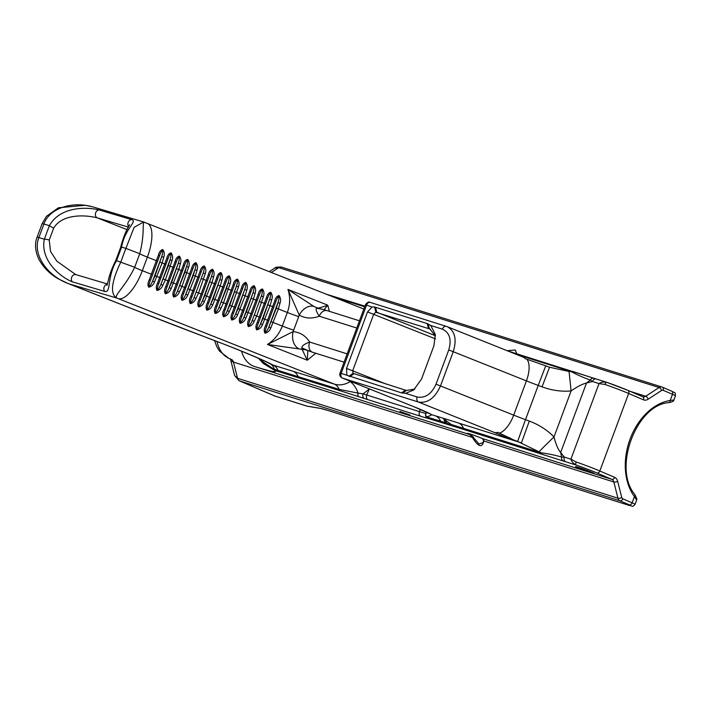 <?xml version="1.0" encoding="UTF-8"?>
<svg xmlns="http://www.w3.org/2000/svg" width="711" height="711" viewBox="0 0 711 711"><rect width="100%" height="100%" fill="white"/><g stroke="black" fill="none" stroke-linecap="round" stroke-linejoin="round"><path stroke-width="1.07" d="M66.745 282.969L69.482 284.009C46.828 276.117 32.235 253.996 38.865 237.59A9.154 0.453 -159.6 0 0 37.096 237.225A9.154 0.453 -159.6 0 0 37.096 237.234M274.739 301.002L272.606 306.654L273.771 307.179L275.779 301.891A2.071 0.524 -158.7 0 0 274.739 301.002C275.45 297.989 276.863 296.158 278.988 295.518C280.632 297.642 280.987 300.175 280.045 303.108L277.903 302.726L276.348 308.201L278.365 308.93L280.045 303.108M276.348 308.201L268.891 326.962C267.825 329.691 266.643 331.513 265.336 332.428C265.132 330.917 265.612 328.811 266.767 326.127L275.779 301.891C276.65 299.118 277.654 297.251 278.774 296.291C279.156 297.847 278.872 299.989 277.903 302.726L268.891 326.962L270.767 328.047L278.365 308.93L287.351 312.485L282.303 326.056C279.272 333.912 274.33 340.045 267.478 344.471L302.051 349.332L307.285 360.21L315.791 353.269M257.16 322.67L258.466 322.838L267.478 298.611A2.071 0.524 -158.7 0 0 266.438 297.722L264.305 303.375L265.47 303.899L267.478 298.611C268.349 295.838 269.345 293.972 270.464 293.003C270.855 294.558 270.562 296.709 269.602 299.447L262.999 318.484L260.59 323.683C259.524 326.402 258.333 328.224 257.026 329.14C256.831 327.629 257.311 325.531 258.466 322.838L260.422 317.462L259.257 316.937L257.16 322.67C255.702 325.469 255.542 327.878 256.689 329.877C259.311 329.362 261.239 327.664 262.466 324.767L270.064 305.65L272.606 306.654L267.558 320.226L268.722 320.75L266.767 326.127L265.461 325.949C264.003 328.758 263.843 331.157 264.99 333.166C267.62 332.65 269.54 330.944 270.767 328.047M262.999 318.484L267.558 320.226L265.461 325.949M248.859 319.381L250.165 319.559L259.177 295.323C260.048 292.55 261.044 290.683 262.163 289.724C262.555 291.279 262.261 293.43 261.301 296.158L252.289 320.394C251.223 323.123 250.032 324.936 248.726 325.86C248.521 324.349 249.001 322.243 250.165 319.559L252.121 314.182L250.956 313.649L248.859 319.381C247.392 322.19 247.241 324.589 248.388 326.598C251.01 326.082 252.938 324.376 254.156 321.479L256.715 315.933L263.434 296.531C264.376 293.607 264.03 291.075 262.386 288.95C260.253 289.59 258.84 291.421 258.129 294.434L255.996 300.086L257.16 300.611L259.177 295.323A2.071 0.524 -158.7 0 0 258.129 294.434M240.549 316.093L241.856 316.271L250.867 292.034C251.747 289.27 252.743 287.404 253.863 286.435C254.245 287.991 253.96 290.141 252.992 292.879L246.388 311.916L243.98 317.106C242.913 319.834 241.731 321.656 240.425 322.572C240.22 321.061 240.7 318.963 241.856 316.271L243.811 310.894L242.655 310.369L240.549 316.093C239.092 318.901 238.94 321.31 240.078 323.309C242.709 322.794 244.628 321.088 245.855 318.199L253.454 299.082L255.133 293.252C256.076 290.319 255.72 287.795 254.076 285.671C251.952 286.302 250.539 288.133 249.828 291.155L247.695 296.807L248.859 297.331L250.867 292.034A2.071 0.524 -158.7 0 0 249.828 291.155M232.248 312.813L233.555 312.982L242.567 288.755C243.438 285.982 244.433 284.116 245.553 283.156C245.944 284.711 245.659 286.853 244.691 289.59L238.087 308.627L235.679 313.827C234.612 316.555 233.43 318.368 232.115 319.292C231.919 317.773 232.399 315.675 233.555 312.982L235.51 307.614L234.346 307.081L232.248 312.813C230.791 315.622 230.631 318.021 231.777 320.03C234.408 319.515 236.328 317.808 237.554 314.911L245.153 295.794L246.833 289.964C247.775 287.04 247.419 284.507 245.775 282.383C243.651 283.022 242.229 284.844 241.527 287.866L239.394 293.519L240.558 294.043L242.567 288.755A2.071 0.524 -158.7 0 0 241.527 287.866M223.947 309.525L225.254 309.703L234.266 285.466C235.137 282.694 236.132 280.827 237.252 279.867C237.643 281.423 237.35 283.573 236.39 286.311L229.786 305.348L227.378 310.538C226.311 313.267 225.12 315.089 223.814 316.004C223.618 314.493 224.098 312.396 225.254 309.703L227.209 304.326L226.045 303.801L223.947 309.525C222.49 312.333 222.33 314.742 223.476 316.742C226.098 316.226 228.027 314.52 229.253 311.622L231.804 306.077L238.523 286.684C239.465 283.751 239.118 281.227 237.474 279.103C235.35 279.734 233.928 281.565 233.217 284.587L231.093 290.23L232.248 290.763L234.266 285.466A2.071 0.524 -158.7 0 0 233.217 284.587M215.637 306.245L216.953 306.414L225.965 282.187C226.836 279.414 227.831 277.548 228.951 276.588C229.342 278.143 229.049 280.285 228.08 283.022L226.525 288.497L219.068 307.259C218.01 309.978 216.819 311.8 215.513 312.724C215.309 311.205 215.789 309.107 216.953 306.414L218.908 301.046L217.744 300.513L215.637 306.245C214.18 309.045 214.029 311.454 215.166 313.462C217.797 312.947 219.726 311.24 220.943 308.343L223.503 302.797L230.222 283.396C231.164 280.472 230.817 277.939 229.164 275.815C227.04 276.455 225.627 278.277 224.916 281.298L222.783 286.951L223.947 287.475L225.965 282.187A2.071 0.524 -158.7 0 0 224.916 281.298M207.336 302.957L208.643 303.135L217.655 278.899C218.535 276.126 219.53 274.259 220.65 273.3C221.032 274.855 220.748 277.006 219.779 279.743L213.176 298.78L210.767 303.97C209.701 306.699 208.519 308.521 207.212 309.436C207.008 307.925 207.488 305.819 208.643 303.135L210.598 297.758L209.434 297.234L207.336 302.957C205.879 305.766 205.728 308.174 206.865 310.174C209.496 309.658 211.416 307.952 212.642 305.055L220.241 285.946L221.921 280.116C222.863 277.183 222.507 274.659 220.863 272.535C218.739 273.166 217.326 274.997 216.615 278.019L214.482 283.662L215.646 284.196L217.655 278.899A2.071 0.524 -158.7 0 0 216.615 278.019M199.036 299.678L200.342 299.846L209.354 275.619C210.225 272.846 211.22 270.98 212.34 270.011C212.731 271.575 212.438 273.717 211.478 276.455L204.875 295.492L202.466 300.691C201.4 303.41 200.209 305.232 198.902 306.148C198.707 304.637 199.187 302.539 200.342 299.846L202.297 294.47L201.133 293.945L199.036 299.678C197.578 302.477 197.418 304.886 198.565 306.894C201.186 306.379 203.115 304.672 204.341 301.775L211.94 282.658L213.62 276.828C214.553 273.904 214.207 271.371 212.562 269.247C210.438 269.887 209.016 271.709 208.314 274.73L206.181 280.383L207.345 280.907L209.354 275.619A2.071 0.524 -158.7 0 0 208.314 274.73M190.735 296.389L192.041 296.567L201.053 272.331C201.924 269.558 202.919 267.692 204.039 266.732C204.43 268.287 204.137 270.438 203.177 273.175L194.165 297.402C193.099 300.131 191.908 301.953 190.601 302.868C190.397 301.357 190.877 299.251 192.041 296.567L193.996 291.19L192.832 290.666L190.735 296.389C189.268 299.198 189.117 301.606 190.264 303.606C192.885 303.09 194.814 301.384 196.032 298.487L198.591 292.941L205.31 273.548C206.252 270.615 205.906 268.091 204.261 265.967C202.137 266.598 200.715 268.429 200.004 271.451L197.871 277.094L199.036 277.628L201.053 272.331A2.071 0.524 -158.7 0 0 200.004 271.451M182.425 293.11L183.74 293.279L192.752 269.051C193.623 266.278 194.618 264.412 195.738 263.443C196.12 265.007 195.836 267.149 194.867 269.887L193.312 275.361L185.855 294.123C184.789 296.843 183.607 298.664 182.3 299.58C182.096 298.069 182.576 295.972 183.74 293.279L185.687 287.902L184.531 287.377L182.425 293.11C180.967 295.909 180.816 298.318 181.954 300.318C184.584 299.811 186.504 298.105 187.731 295.207L195.329 276.09L197.009 270.26C197.951 267.327 197.596 264.803 195.952 262.679C193.827 263.31 192.414 265.141 191.703 268.163L189.57 273.815L190.735 274.339L192.752 269.051A2.071 0.524 -158.7 0 0 191.703 268.163M174.124 289.821L175.43 289.999L184.442 265.763C185.313 262.99 186.309 261.124 187.437 260.164C187.82 261.719 187.535 263.87 186.566 266.598L185.011 272.073L177.554 290.835C176.488 293.563 175.306 295.385 173.991 296.3C173.795 294.789 174.275 292.683 175.43 289.999L177.386 284.622L176.221 284.098L174.124 289.821C172.666 292.63 172.506 295.029 173.653 297.038C176.284 296.523 178.203 294.816 179.43 291.919L181.98 286.373L188.708 266.981C189.65 264.048 189.295 261.524 187.651 259.399C185.527 260.03 184.113 261.861 183.402 264.874L181.269 270.527L182.434 271.051L184.442 265.763A2.071 0.524 -158.7 0 0 183.402 264.874M165.823 286.542L167.129 286.711L176.141 262.475C177.012 259.711 178.008 257.844 179.128 256.875C179.519 258.431 179.225 260.582 178.265 263.319L171.662 282.356L169.254 287.555C168.187 290.275 166.996 292.097 165.69 293.012C165.494 291.501 165.974 289.404 167.129 286.711L169.085 281.334L167.92 280.809L165.823 286.542C164.365 289.341 164.205 291.75 165.352 293.75C167.974 293.234 169.902 291.537 171.129 288.639L178.728 269.522L180.398 263.692C181.341 260.759 180.994 258.235 179.35 256.111C177.226 256.742 175.804 258.573 175.102 261.595L172.969 267.247L174.133 267.771L176.141 262.475A2.071 0.524 -158.7 0 0 175.102 261.595M157.513 283.254L158.829 283.431L167.84 259.195C168.711 256.422 169.707 254.556 170.827 253.596C171.218 255.151 170.924 257.302 169.956 260.03L168.4 265.505L160.944 284.267C159.886 286.995 158.695 288.817 157.389 289.733C157.184 288.222 157.664 286.115 158.829 283.431L160.784 278.054L159.619 277.521L157.513 283.254C156.065 286.062 155.905 288.462 157.051 290.47C159.673 289.955 161.601 288.248 162.819 285.351L165.379 279.805L172.098 260.404C173.04 257.48 172.693 254.947 171.049 252.823C168.916 253.463 167.503 255.293 166.792 258.306L164.659 263.959L165.823 264.483L167.84 259.195A2.071 0.524 -158.7 0 0 166.792 258.306M149.212 279.965L150.519 280.143L159.531 255.907C160.41 253.143 161.406 251.267 162.526 250.308C162.908 251.863 162.623 254.014 161.655 256.751L155.051 275.788L152.643 280.978C151.576 283.707 150.394 285.529 149.088 286.444C148.883 284.933 149.363 282.836 150.519 280.143L152.474 274.766L151.31 274.242L149.212 279.965C147.755 282.774 147.604 285.182 148.741 287.182C151.372 286.666 153.292 284.96 154.518 282.071L162.117 262.954L163.797 257.124C164.739 254.191 164.383 251.667 162.739 249.543C160.615 250.174 159.202 252.005 158.491 255.027L156.358 260.679L157.522 261.204L159.531 255.907A2.071 0.524 -158.7 0 0 158.491 255.027M350.745 381.425L350.23 381.638C344.728 384.811 339.449 385.646 334.392 384.144A13.802 10.034 -72.6 0 1 339.094 389.379A3.795 2.755 107.4 0 0 340.382 390.819L358.993 396.782A3.795 2.257 -71.7 0 1 358.006 393.085L339.094 389.379A1913.417 95.363 -159.6 0 0 298.131 376.643A3.795 2.844 107.2 0 0 299.482 378.101A1911.061 95.247 20.4 0 1 340.382 390.819M262.466 324.767L260.59 323.683L269.602 299.447L271.735 299.82C272.677 296.887 272.331 294.363 270.687 292.239C268.562 292.87 267.14 294.701 266.438 297.722M268.038 304.912L270.064 305.65L271.735 299.82M254.156 321.479L252.289 320.394L261.301 296.158L263.434 296.531M245.855 318.199L243.98 317.106L252.992 292.879L255.133 293.252M237.554 314.911L235.679 313.827L244.691 289.59L246.833 289.964M229.253 311.622L227.378 310.538L236.39 286.311L238.523 286.684M220.943 308.343L219.068 307.259L228.08 283.022L230.222 283.396M212.642 305.055L210.767 303.97L219.779 279.743L221.921 280.116M204.341 301.775L202.466 300.691L211.478 276.455L213.62 276.828M196.032 298.487L194.165 297.402L203.177 273.175L205.31 273.548M187.731 295.207L185.855 294.123L194.867 269.887L197.009 270.26M179.43 291.919L177.554 290.835L186.566 266.598L188.708 266.981M171.129 288.639L169.254 287.555L178.265 263.319L180.398 263.692M162.819 285.351L160.944 284.267L169.956 260.03L172.098 260.404M154.518 282.071L152.643 280.978L161.655 256.751L163.797 257.124M329.397 311.329L327.753 305.17C321.683 307.348 318.244 308.281 317.426 307.987L316.528 308.245A5.519 5.146 -71.8 0 1 318.697 308.441L313.951 306.485L287.946 289.43C290.381 296.878 290.186 304.566 287.351 312.485A11.038 0.551 20.4 0 0 298.727 316.591L299.26 315.106C305.286 318.537 311.96 318.91 319.275 316.208L356.771 328.029M634.799 494.403C612.5 468.496 636.283 404.843 668.749 402.639A2.764 1.831 -98.5 0 0 668.749 402.639A2.764 1.831 -98.5 0 0 670.189 400.489A55.893 39.843 107.5 0 0 630.106 439.043A55.893 39.843 107.5 0 0 634.434 496.625L636.638 500.162L636.86 498.873L634.799 494.403A2.764 1.724 143.5 0 1 634.434 496.625L632.123 502.819L622.756 498.802A2.764 1.964 -72.5 0 1 621.752 497.496L617.637 481.267A8.283 5.901 107.5 0 0 614.642 477.357L599.826 471.002A22.085 1.102 -159.6 0 0 576.106 461.972L570.915 459.164C571.591 461.555 573.368 463.536 576.257 465.101A2.764 1.235 -71 0 1 576.106 461.972M673.895 400L670.189 400.489L672.49 394.294A11.038 0.551 20.4 0 1 675.45 395.823L673.895 400C674.064 401.066 672.348 401.946 668.74 402.639M53.681 228.107A4.142 0.515 -152.2 0 1 49.388 225.654L44.34 239.216A4.142 0.924 12.8 0 1 49.237 240.042L53.681 228.107C62.292 213.593 85.569 214.775 97.318 217.886A4.142 3.324 -73.5 0 1 95.478 213.424A4.142 3.324 -73.5 0 1 99.069 209.932C86.2 206.697 59.955 206.608 49.388 225.654L43.913 224.027C49.343 208.252 72.433 200.52 94.021 207.248L143.604 221.974M128.611 226.596A4.142 3.324 -73.5 0 1 128.256 222.188A4.142 3.324 -73.5 0 1 131.562 219.583L99.069 209.932M120.621 247.49A4.142 0.924 12.8 0 1 120.63 247.455A4.142 0.924 12.8 0 1 121.59 247.099C124.816 228.444 137.961 221.325 131.562 219.583M129.58 224.676C129.562 225.583 124.701 231.226 120.63 247.455L115.964 260.004A4.142 0.515 27.8 0 0 115.964 260.004A4.142 0.515 27.8 0 0 116.542 260.661L121.59 247.099L125.883 248.37L120.843 261.941C111.369 281.858 109.974 293.892 116.666 298.025C114.071 295.101 125.012 287.173 134.681 267.283L116.542 260.661C106.712 277.121 111.334 292.95 104.828 291.474A4.142 3.324 106.5 0 1 104.117 287.075A4.142 3.324 106.5 0 1 107.379 284.196M76.175 274.73A4.142 3.324 106.5 0 0 75.926 274.642A4.142 3.324 106.5 0 0 75.908 274.642A4.142 3.324 106.5 0 0 71.873 276.837A4.142 3.324 106.5 0 0 72.335 281.823L104.828 291.474M75.766 274.606L56.862 261.195L50.508 251.356L49.237 240.042M67.705 283.351L58.329 278.828C50.259 274.295 43.895 267.994 39.229 259.933C34.226 250.13 35.195 241.473 37.096 237.225L42.136 223.654A9.154 0.453 20.4 0 1 43.913 224.027L38.865 237.59L44.34 239.216C40.038 260.119 60.053 276.979 72.335 281.823M565.556 461.723A3.795 2.702 -72.5 0 1 564.383 457.102L561.69 457.111A3.795 2.924 107 0 0 563.29 461.021L576.257 465.101A19.321 0.96 20.4 0 1 597.018 473.002L611.833 479.356A5.519 3.937 -72.5 0 1 613.833 481.969L617.948 498.198A5.519 3.937 107.5 0 0 619.948 500.811L629.324 504.828L629.217 505.405L327.629 410.354A30.36 1.511 -159.6 0 0 320.146 408.301L306.948 406.097A2.764 2.666 99.5 0 0 307.445 406.239L320.652 408.443L327.762 410.407A2.764 1.964 107.5 0 0 327.895 410.443M273.824 395.636A11.038 7.723 -66.8 0 0 274.33 395.823L239.092 380.74L274.988 396.063A13.802 9.838 -72.5 0 1 274.33 395.823L307.445 406.239M607.007 382.411C603.817 381.683 601.15 382.074 599.026 383.585L604.928 384.455A2.764 1.235 109 0 1 606.945 382.385L627.902 390.366A2.764 1.929 113.2 0 0 627.769 390.321A19.321 0.96 -159.6 0 0 607.007 382.411A2.764 1.235 109 0 0 606.954 382.394L606.679 382.305M516.773 353.785L515.342 350.016L507.076 350.674M483.613 439.807L483.809 440.989L482.387 438.554A9.385 0.471 -159.6 0 0 473.064 434.981A9.385 0.471 -159.6 0 0 467.349 433.301A9.385 0.471 -159.6 0 0 469.829 434.599L472.513 437.612C478.352 446.988 482.111 448.17 483.8 441.167L483.729 440.18M589.721 471.455L589.837 472.424L593.018 473.428A10.078 0.498 -159.6 0 0 594.44 473.65A10.078 0.498 -159.6 0 0 585.171 469.695A10.078 0.498 -159.6 0 0 575.572 466.638A10.078 0.498 -159.6 0 0 580.052 468.789A10.078 0.498 -159.6 0 0 589.837 472.424L482.387 438.554M451.512 424.849L451.867 425.791L451.414 424.565L443.726 418.983L445.175 422.645L447.343 424.351L451.903 425.756A455.298 22.69 20.4 0 1 464.718 429.773L563.29 461.021M409.9 414.957L399.938 411.473L409.9 414.957M348.897 376.288L353.083 373.346L352.718 370.644L373.728 314.155L375.799 312.253L374.653 307.019L427.213 323.585L430.83 325.522L442.393 329.166C449.663 332.597 451.778 339.52 448.757 349.936L436.021 384.18C431.47 394.116 425.187 398.391 417.17 396.996L405.608 393.352L401.448 392.854L340.027 373.035M508.738 351.252L516.222 353.616M483.631 440.225L483.196 442.518L479.054 444.082L470.531 434.101L469.829 434.599L253.347 366.129A79.028 3.937 -159.6 0 0 274.713 370.431A3.795 2.933 -73.1 0 1 273.264 368.813L262.643 361.615L260.502 359.224M451.467 424.902L447.628 423.658L446.17 422.405L444.375 419.01M542.004 364.476L541.027 364.219M342.258 378.021A3.795 1.706 -68.2 0 0 342.311 378.048A3.795 1.706 -68.2 0 0 342.4 378.083L418.45 402.044L494.483 432.501A22.085 9.91 -68.2 0 0 497.718 432.315L513.902 440.056A49.681 2.48 -159.6 0 0 517.617 441.442L541.018 452.783A3.795 2.702 107.5 0 0 542.28 454.213M494.483 432.501L509.289 438.838L513.902 440.056M509.289 438.838L509.734 437.638M342.089 377.95A3.795 2.657 -66.8 0 0 342.151 377.985A3.795 2.657 -66.8 0 0 342.32 378.048C340.773 377.114 340.427 375.452 341.28 373.079L366.503 305.25C367.338 303.046 368.582 302.095 370.235 302.397L370.431 302.468M417.17 396.996A4.142 2.951 -72.5 0 0 418.45 402.044C427.649 403.484 435.016 398.08 440.544 385.815L453.28 351.581C456.986 339.343 455.004 331.068 447.352 326.74L446.552 326.456A4.142 2.951 107.5 0 0 446.366 326.385L370.235 302.397C368.867 301.517 367.267 302.299 365.427 304.743L372.075 307.01L374.653 307.019M447.326 326.731L446.366 326.385A4.142 2.951 107.5 0 0 442.393 329.166M405.608 393.343L413.669 390.01L421.543 379.052L433.897 345.813L435.31 334.552L430.83 325.531M414.824 389.05L406.425 390.472L353.083 373.346L353.865 373.915L349.776 376.572M372.075 307.019L367.525 311.907L346.515 368.396L346.852 374.839M375.799 312.253L429.942 329.024L435.452 336.036M324.029 309.685L327.753 305.17L287.946 289.43L299.26 315.106A13.802 9.821 120.7 0 1 313.951 306.485M317.426 307.987L316.528 308.245L322.918 309.418A5.519 3.919 -75.8 0 1 323.283 309.489A5.519 3.919 -75.8 0 1 323.532 309.561M322.918 309.418L318.697 308.441A5.519 5.146 -71.8 0 1 318.777 308.467M324.936 309.943L325.976 310.263M325.069 309.987L327.22 310.645A8.283 5.901 107.5 0 0 327.202 310.645A8.283 5.901 107.5 0 0 319.275 316.208C316.395 311.782 315.48 309.134 316.528 308.245M298.344 348.452A13.802 9.599 -85.4 0 1 293.119 331.628L267.478 344.471L307.285 360.21L307.872 350.647M305.001 349.59A5.519 5.501 -102.9 0 1 302.051 349.332L301.802 347.83A5.519 5.128 -81.9 0 0 304.983 349.581M308.636 350.941A5.519 3.946 -69.2 0 1 308.467 350.887A5.519 3.946 -69.2 0 1 307.667 350.416L301.802 347.83C301.793 345.928 304.415 344 309.667 342.044C305.677 335.788 300.166 332.313 293.119 331.628L298.727 316.591M347.155 353.865L309.667 342.044A8.283 5.901 -72.5 0 0 312.218 352.132L307.667 350.416M427.533 412.549L425.818 413.464A3.795 3.502 103.5 0 0 427.755 418.308A458.124 22.832 -159.6 0 0 441.966 422.698A455.298 22.69 20.4 0 1 447.343 424.351L447.628 423.658M367.898 399.635A3.795 2.702 107.5 0 1 366.725 395.014A1912.466 95.318 -159.6 0 0 363.108 393.876A3.795 2.711 107.5 0 0 364.29 398.498A1908.671 95.123 20.4 0 1 367.898 399.635L420.628 416.255A35.026 1.742 -159.6 0 0 427.755 418.308A3.795 2.782 -72.7 0 1 426.449 416.868A3.795 3.333 -109.9 0 1 425.818 413.464A31.231 1.555 20.4 0 1 419.463 411.633L366.725 395.014L369.365 388.89M430.466 414.086L430.466 414.095A3.795 3.742 -52.2 0 0 431.47 414.646A35.026 1.742 -159.6 0 0 414.246 406.87L342.4 378.083M446.099 422.29L445.175 422.645A457.653 22.805 -159.6 0 0 440.589 421.232A455.769 22.716 20.4 0 1 426.449 416.868C429.728 416.015 431.399 415.268 431.47 414.646A447.21 22.29 20.4 0 0 435.567 415.899A13.802 10.558 -73 0 1 440.589 421.232A3.795 2.906 107 0 0 441.966 422.698M515.848 354.185L571.2 371.631A3.795 2.702 107.5 0 1 572.853 371.462L572.853 371.462A3.795 2.702 107.5 0 1 573.03 371.524L594.04 378.332A3.795 2.924 107 0 0 593.836 378.261A3.795 2.924 107 0 0 590.361 380.03L592.494 381.523L599.026 383.585L570.915 459.164L564.383 457.102L560.641 452.552L561.699 457.111C555.54 455.236 548.643 453.796 541.018 452.783L463.465 428.342A457.653 22.805 -159.6 0 0 451.414 424.565M507.77 350.95L593.836 378.261A3.795 2.924 107 0 0 593.827 378.261L596.129 378.972A3.795 2.702 -72.5 0 1 596.307 379.043M569.067 371.489L549.541 367.249L542.049 386.846C551.86 390.428 561.548 391.797 571.102 390.952L569.067 371.489L571.2 371.631C577.883 375.177 584.273 377.976 590.361 380.03L586.504 383.007L592.494 381.523A3.795 2.702 -72.5 0 1 596.129 378.972L606.563 382.26M539.276 451.592A22.085 0.667 -43.8 0 1 554.002 436.936L571.102 390.952C577.279 386.642 582.407 383.993 586.504 383.007L560.641 452.552C558.064 449.45 555.851 444.242 554.002 436.936C547.31 430.057 539.089 424.778 529.313 421.09L525.491 419.668L538.227 385.433L542.049 386.846M126.149 306.423A33.124 12.647 111.6 0 1 125.5 306.219L211.567 339.467A33.124 3.395 -69.3 0 0 211.745 339.485A328.18 16.353 20.4 0 1 126.149 306.423L69.482 284.009L116.666 298.025A46.926 2.337 -159.6 0 0 118.399 298.709L334.392 384.144A1921.975 95.789 -159.6 0 0 293.252 371.355A1902.965 94.839 20.4 0 1 273.184 365.134A13.802 10.185 -72.7 0 1 277.983 370.395L273.264 368.813M368.405 388.499A13.802 5.421 47.9 0 1 368.813 389.397L363.108 393.876L358.006 393.085A13.802 7.581 -117.2 0 0 350.23 381.638M258.662 358.406L263.221 363.428L274.713 370.431L279.299 371.844A1913.879 95.39 -159.6 0 0 299.482 378.101M543.16 364.93L525.127 358.628A22.085 9.91 -68.2 0 0 523.118 357.1A22.085 9.91 -68.2 0 0 523.109 357.1L447.352 326.74M435.567 415.899A466.22 23.232 -159.6 0 1 458.879 423.143L521.439 442.864L529.313 421.09M271.353 272.464L278.739 267.647A5.519 3.937 -72.5 0 1 281.6 267.132A5.519 3.937 -72.5 0 1 281.609 267.14C277.103 266.945 274.855 267.256 274.864 268.074L278.739 267.647L659.106 387.531A2.764 1.466 56.9 0 1 661.55 390.49A2.764 1.964 -72.5 0 1 663.114 390.277L672.49 394.294A2.764 1.929 113.2 0 0 671.726 391.183C675.112 393.316 675.21 391.423 675.45 395.823M621.752 497.496A2.764 1.271 -14.2 0 1 617.948 498.198L237.581 378.314L234.639 375.568L230.613 359.686A11.038 5.075 -14.2 0 0 233.466 362.086L472.415 437.398L473.375 436.998M211.745 339.485A79.028 3.937 -159.6 0 1 273.184 365.134L269.238 363.419M363.828 309.036L143.658 221.992L134.148 227.316L125.883 248.37L139.729 253.711C145.355 232.47 141.605 221.094 144.768 222.445M271.3 321.763L282.303 326.056A11.038 0.551 20.4 0 0 293.687 330.153M268.722 320.75L273.771 307.179M259.737 301.633L264.305 303.375L259.257 316.937L254.689 315.195M251.436 298.344L255.996 300.086L250.956 313.649L246.388 311.916M243.126 295.065L247.695 296.807L242.655 310.369L238.087 308.627M234.826 291.777L239.394 293.519L234.346 307.081L229.786 305.348M226.525 288.497L231.093 290.23L226.045 303.801L221.476 302.059M218.224 285.209L222.783 286.951L217.744 300.513L213.176 298.78M209.914 281.929L214.482 283.662L209.434 297.234L204.875 295.492M201.613 278.641L206.181 280.383L201.133 293.945L196.565 292.203M193.312 275.361L197.871 277.094L192.832 290.666L188.264 288.924M185.011 272.073L189.57 273.815L184.531 287.377L179.963 285.635M176.701 268.785L181.269 270.527L176.221 284.098L171.662 282.356M168.4 265.505L172.969 267.247L167.92 280.809L163.352 279.067M160.099 262.217L164.659 263.959L159.619 277.521L155.051 275.788M151.31 274.242L142.333 270.687A13.802 0.684 20.4 0 1 134.681 267.283L139.729 253.711A13.802 0.684 -159.6 0 0 147.373 257.124L156.358 260.679L151.31 274.242M118.399 298.709A33.124 12.647 -68.4 0 0 142.333 270.687L147.373 257.124A33.124 12.647 111.6 0 0 147.159 223.334M260.422 317.462L265.47 303.899M252.121 314.182L257.16 300.611M243.811 310.894L248.859 297.331M235.51 307.614L240.558 294.043M227.209 304.326L232.248 290.763M218.908 301.046L223.947 287.475M210.598 297.758L215.646 284.196M202.297 294.47L207.345 280.907M193.996 291.19L199.036 277.628M185.687 287.902L190.735 274.339M177.386 284.622L182.434 271.051M169.085 281.334L174.133 267.771M160.784 278.054L165.823 264.483M152.474 274.766L157.522 261.204M126.993 229.626L97.318 217.886L128.336 227.102M597.018 473.002A2.764 1.929 -66.8 0 0 599.826 471.002L628.657 393.485L643.473 399.831A8.283 5.901 107.5 0 0 648.156 399.209L661.55 390.49M592.778 472.753L593.018 473.428L611.833 479.356A2.764 1.929 -66.8 0 0 614.642 477.357M483.809 440.989L613.833 481.969A2.764 1.271 -14.2 0 0 617.637 481.267M217.033 341.538A33.124 23.605 -72.5 0 0 229.342 358.566A11.038 7.723 -66.8 0 1 228.844 358.38L230.959 359.286A11.038 7.723 -66.8 0 0 231.466 359.473A5.519 3.937 107.5 0 1 233.466 362.086L237.581 378.314A5.519 3.937 -72.5 0 0 239.58 380.927L619.948 500.811A2.764 1.929 -66.8 0 0 622.756 498.802M629.324 504.828A2.764 1.929 -66.8 0 0 632.123 502.819A11.038 0.551 -159.6 0 1 635.092 504.348C632.097 507.521 633.11 505.992 629.351 505.459A2.764 1.964 107.5 0 0 629.493 505.494M629.217 505.405A2.764 1.964 107.5 0 0 629.351 505.459L327.762 410.407A2.764 1.964 107.5 0 1 327.629 410.354M320.146 408.301A2.764 2.666 99.5 0 0 320.652 408.443M662.474 387.219L671.602 391.13A2.764 1.929 113.2 0 1 671.726 391.183L662.359 387.157A2.764 1.929 113.2 0 1 663.114 390.277M648.156 399.209A2.764 1.466 56.9 0 0 645.712 396.258L659.106 387.531A5.519 3.937 107.5 0 1 661.959 387.015A5.519 3.937 107.5 0 1 662.225 387.113A2.764 1.929 113.2 0 1 662.359 387.157L281.6 267.132M628.017 390.428L642.584 396.667A2.764 1.929 113.2 0 1 642.708 396.72A2.764 1.929 113.2 0 1 643.473 399.831M630.302 391.397L645.712 396.258A5.519 3.937 -72.5 0 1 642.842 396.765A5.519 3.937 -72.5 0 1 642.753 396.738M642.842 396.765L627.902 390.366A2.764 1.929 113.2 0 1 628.657 393.485A22.085 1.102 20.4 0 0 604.928 384.455M358.993 396.782L364.29 398.498M367.525 311.907L435.425 338.871M386.642 384.242L346.515 368.396M473.49 437.229L472.513 437.612M483.8 441.167L483.622 440.42M448.25 423.907L448.152 424.645M446.17 422.405L445.246 422.769M458.879 423.143A13.802 9.838 -72.5 0 1 463.465 428.342A3.795 2.702 107.5 0 0 464.718 429.773M420.308 409.358L419.463 411.633A3.795 2.702 -72.5 0 0 420.628 416.255M414.246 406.87A3.795 1.706 111.8 0 1 414.158 406.843L342.151 377.985A3.795 2.657 -66.8 0 0 342.16 377.985C340.018 376.723 339.307 375.07 340.036 373.026L365.427 304.743M517.617 441.442L525.491 419.668A27.605 1.378 20.4 0 1 523.429 418.895A27.605 1.378 20.4 0 1 513.689 415.126L436.021 384.18M527.011 359.384A22.085 9.901 111.8 0 1 526.424 380.883L448.757 349.936M406.425 390.472L402.559 393.156M428.289 323.976L429.355 328.811L430.493 329.273M428.466 328.535L427.213 323.585M375.541 307.294L376.803 312.245L435.372 335.716M401.448 392.854L405.537 390.197M304.903 349.563L312.476 352.221A5.519 3.937 107.5 0 1 312.218 352.132L344.071 362.166L312.485 352.229A5.519 3.937 107.5 0 0 312.485 352.229A5.519 3.937 107.5 0 0 312.751 352.3M430.466 414.095L414.158 406.843A3.795 1.706 111.8 0 1 414.078 406.799M330.233 295.412A3.795 2.844 107.2 0 0 330.028 295.341A3.795 2.844 107.2 0 0 329.024 295.269M334.09 297.278A1913.417 95.363 20.4 0 1 364.663 306.788M293.252 371.355A13.802 10.345 -72.8 0 1 298.131 376.643A1911.524 95.265 20.4 0 1 277.983 370.395A3.795 2.8 107.3 0 0 279.299 371.844M270.589 364.139A13.802 9.154 -64.1 0 1 274.206 369.151A3.795 2.853 107.1 0 0 275.584 370.698M262.812 360.273A13.802 8.434 -36.1 0 1 262.643 361.615A3.795 2.826 132.9 0 0 263.221 363.428M253.347 366.129A33.124 23.605 -72.5 0 1 241.544 351.19M549.541 367.249L545.719 365.836L538.227 385.433A27.605 1.378 -159.6 0 1 536.165 384.66A27.605 1.378 -159.6 0 1 526.424 380.883L513.689 415.126A22.085 9.901 -68.2 0 1 499.602 433.07M125.5 306.219L67.403 283.236M115.964 260.004C112.036 267.994 109.494 274.766 108.33 280.303L106.979 285.466M107.432 284L75.908 274.642M75.064 274.339L75.926 274.642M274.988 396.063L306.69 406.052M359.455 320.803L327.202 310.645M326.216 294.167L364.894 306.165M545.719 365.836L542.52 364.636M636.647 500.171L635.092 504.348M239.092 380.74L234.639 375.568M274.864 268.074L269.345 271.664M228.844 358.38L219.592 351.163L216.828 346.79L214.509 340.578M230.613 359.686L230.266 358.815M92.003 206.688L85.311 205.283L58.435 207.781L46.375 216.375L42.153 223.645M211.567 339.467C239.376 349.812 266.785 361.686 269.193 363.392"/></g></svg>
